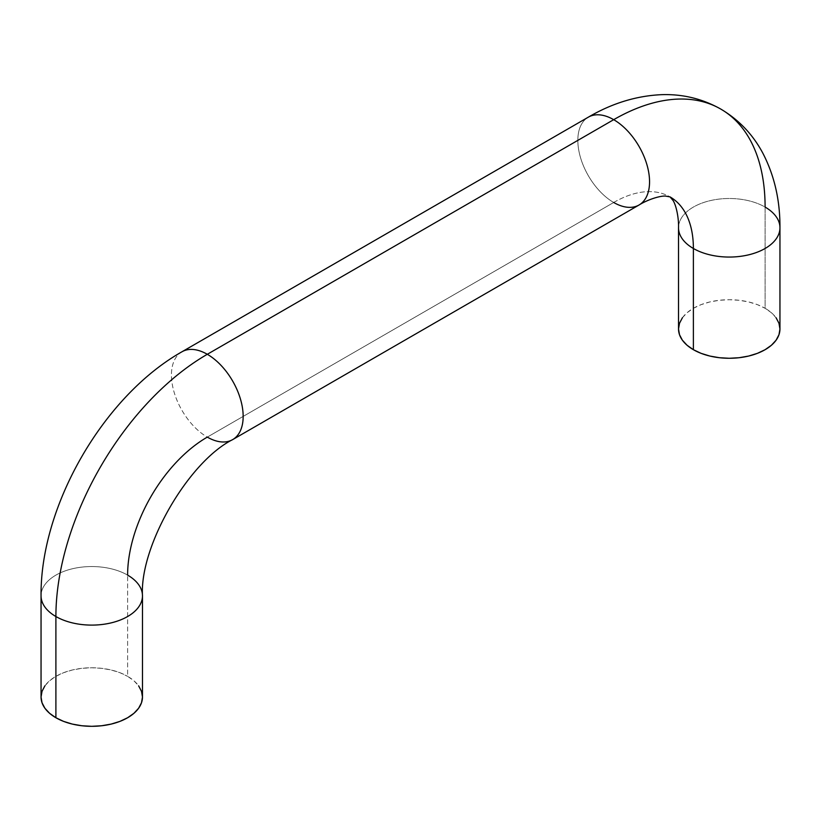 <?xml version="1.0" encoding="UTF-8"?>
<svg xmlns="http://www.w3.org/2000/svg" width="821" height="821" viewBox="0 0 821 821"><rect width="100%" height="100%" fill="white"/><g stroke="black" fill="none" stroke-linecap="round" stroke-linejoin="round"><path stroke-width="0.62" stroke-dasharray="4.11 3.08" d="M779.95 227.54A50.707 29.279 0 0 0 765.1 207.077A214.117 123.622 120 0 0 720.756 109.06M142.474 595.584A50.707 29.279 0 0 0 127.614 575.121A112.693 65.064 -60 0 1 207.303 437.111L613.698 202.479A112.693 65.064 -60 0 1 670.039 196.896A112.693 65.064 120 0 0 613.698 202.479A50.707 29.279 -120 0 0 639.056 204.993M182.159 351.665A50.707 29.279 -120 0 0 174.124 392.233A50.707 29.279 -120 0 0 207.303 437.111A50.707 29.279 -120 0 0 232.456 439.738M779.95 328.995A50.707 29.279 0 0 0 765.1 308.296L765.1 207.077A50.707 29.279 0 0 0 709.642 200.776A50.707 29.279 0 0 0 678.526 228.022M142.474 697.039A50.707 29.279 0 0 0 127.614 676.34L127.614 575.121L127.614 676.34L133.926 680.773L138.616 685.833M682.384 317.789L687.074 312.729L693.386 308.296L701.062 304.653L709.837 301.943L719.35 300.281L729.243 299.716L739.136 300.281L748.649 301.943L757.414 304.653L765.1 308.296L771.401 312.729L776.091 317.789M44.909 685.833L49.599 680.773L55.9 676.34L63.586 672.697L72.351 669.987L81.864 668.325L91.757 667.76L101.65 668.325L111.163 669.987L119.938 672.697L127.614 676.34A50.707 29.279 0 0 0 72.351 669.987A50.707 29.279 0 0 0 41.05 697.039M41.05 595.83A50.707 29.279 180 0 1 72.351 568.779A50.707 29.279 180 0 1 127.614 575.121A50.707 29.279 0 0 0 72.166 568.82A50.707 29.279 0 0 0 41.05 596.067M588.339 117.157A50.707 29.279 -120 0 0 580.57 157.786A50.707 29.279 -120 0 0 613.698 202.479L207.303 437.111A50.707 29.279 60 0 1 174.175 392.417A50.707 29.279 60 0 1 181.944 351.788M613.698 202.479A50.707 29.279 60 0 1 580.509 157.601A50.707 29.279 60 0 1 588.544 117.034M678.526 227.786A50.707 29.279 180 0 1 709.837 200.735A50.707 29.279 180 0 1 765.1 207.077L765.1 308.296A50.707 29.279 0 0 0 709.837 301.943A50.707 29.279 0 0 0 678.526 328.995"/><path stroke-width="1.23" d="M678.526 228.022A50.707 29.279 0 0 0 693.386 248.486L693.386 349.695A50.707 29.279 0 0 0 748.649 356.047A50.707 29.279 0 0 0 779.95 328.995L779.95 227.786C780.135 200.509 774.47 175.704 762.935 153.363C752.96 134.572 738.9 119.804 720.756 109.06A214.117 123.622 120 0 0 613.698 119.671A214.117 123.622 -60 0 1 720.756 109.06A214.117 123.622 -60 0 1 765.1 207.077A50.707 29.279 180 0 1 779.95 227.786A50.707 29.279 180 0 1 748.649 254.828A50.707 29.279 180 0 1 693.386 248.486A112.693 65.064 120 0 0 670.039 196.896A112.693 65.064 -60 0 1 693.386 248.486A50.707 29.279 0 0 0 748.834 254.787A50.707 29.279 0 0 0 779.95 227.54M776.091 317.789L778.975 323.289L779.95 328.995L778.975 334.711L776.091 340.202L771.401 345.261L765.1 349.695L757.414 353.338L748.649 356.047L739.136 357.71L729.243 358.274L719.35 357.71L709.837 356.047L701.062 353.338L693.386 349.695L693.386 248.486A50.707 29.279 180 0 1 678.526 227.786C678.854 219.043 676.658 206.574 673.23 200.704L670.039 196.896L665.154 196.034C658.35 196.003 646.455 200.334 639.056 204.993A50.707 29.279 -120 0 0 646.825 164.354A50.707 29.279 -120 0 0 613.698 119.671A50.707 29.279 60 0 1 646.876 164.539A50.707 29.279 60 0 1 638.841 205.106A50.707 29.279 60 0 1 613.698 202.479M232.456 439.738A50.707 29.279 -120 0 0 240.491 399.17A50.707 29.279 -120 0 0 207.303 354.292A214.117 123.622 120 0 0 55.9 616.53A50.707 29.279 0 0 0 111.358 622.831A50.707 29.279 0 0 0 142.474 595.584M41.05 596.067A50.707 29.279 0 0 0 55.9 616.53A50.707 29.279 180 0 1 41.05 595.83L41.05 697.039A50.707 29.279 0 0 0 55.9 717.739L55.9 616.53A214.117 123.622 -60 0 1 207.303 354.292L613.698 119.671L207.303 354.292A50.707 29.279 60 0 1 240.43 398.985A50.707 29.279 60 0 1 232.661 439.615A50.707 29.279 60 0 1 207.303 437.111A112.693 65.064 120 0 0 127.614 575.121A50.707 29.279 180 0 1 142.474 595.83A50.707 29.279 180 0 1 111.163 622.872A50.707 29.279 180 0 1 55.9 616.53L55.9 717.739A50.707 29.279 0 0 0 111.163 724.091A50.707 29.279 0 0 0 142.474 697.039L141.499 702.755L138.616 708.246L133.926 713.305L127.614 717.739L119.938 721.382L111.163 724.091L101.65 725.754L91.757 726.318L81.864 725.754L72.351 724.091L63.586 721.382L55.9 717.739L49.599 713.305L44.909 708.246L42.025 702.755L41.05 697.039L42.025 691.333L44.909 685.833M678.526 227.786L678.526 328.995A50.707 29.279 0 0 0 693.386 349.695L687.074 345.261L682.384 340.202L679.501 334.711L678.526 328.995L679.501 323.289L682.384 317.789M138.616 685.833L141.499 691.333L142.474 697.039L142.474 595.83C139.539 546.345 188.348 461.823 232.661 439.615L639.056 204.993M588.544 117.034A50.707 29.279 60 0 1 613.698 119.671A50.707 29.279 -120 0 0 588.339 117.157L181.944 351.788A50.707 29.279 60 0 1 207.303 354.292A50.707 29.279 -120 0 0 182.159 351.665M181.944 351.788C103.508 396.133 40.229 505.715 41.05 595.83M720.756 109.06C702.376 98.715 682.549 93.912 661.274 94.682C636.172 95.872 611.861 103.364 588.339 117.157"/></g></svg>
